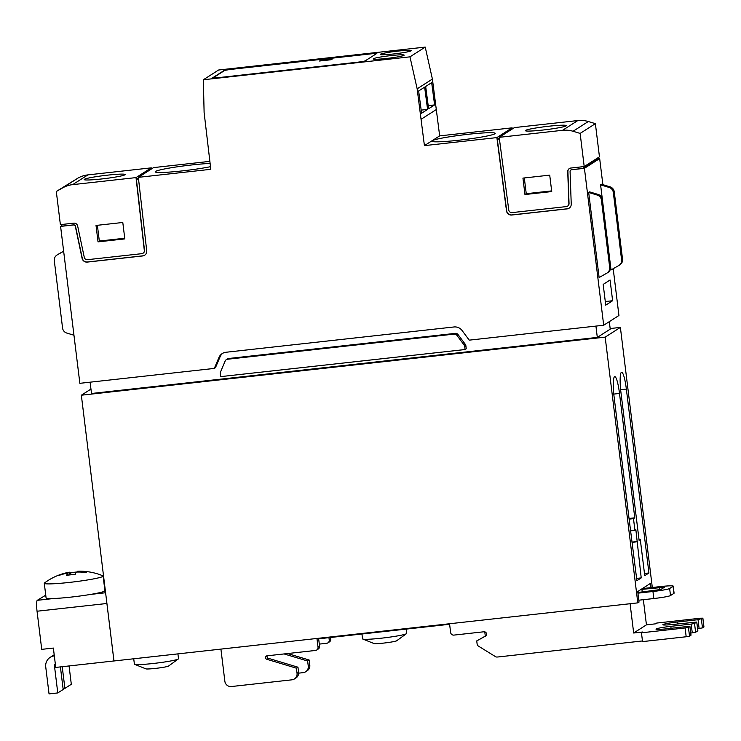 <?xml version="1.0" encoding="UTF-8"?>
<svg xmlns="http://www.w3.org/2000/svg" width="741" height="741" viewBox="0 0 741 741"><rect width="100%" height="100%" fill="white"/><g stroke="black" fill="none" stroke-linecap="round" stroke-linejoin="round"><path stroke-width="1.11" d="M607.055 273.031L607.99 272.429A5.928 5.835 57.4 0 0 610.621 266.788L602.359 199.449A5.928 5.835 57.4 0 0 598.144 194.448L589.623 191.882L588.687 192.484L599.126 277.542L606.796 273.179A5.928 5.835 57.4 0 0 609.686 267.39L601.414 200.051A5.928 5.835 57.4 0 0 597.209 195.05L588.687 192.484M618.957 265.417L619.902 264.815A5.928 5.835 57.4 0 0 622.533 259.174L614.261 191.845A5.928 5.835 57.4 0 0 610.056 186.834L601.535 184.268L600.59 184.87L611.038 269.928L618.707 265.574A5.928 5.835 57.4 0 0 621.588 259.776L613.316 192.447A5.928 5.835 57.4 0 0 609.111 187.436L600.59 184.87M598.33 158.722L599.673 158.574L584.427 168.318L603.693 325.234L469.238 340.147L462.097 330.532A8.892 8.762 57.4 0 0 454.001 326.966L225.949 352.262A8.892 8.762 57.4 0 0 218.928 357.495L214.316 368.416L79.861 383.319L60.595 226.403L73.405 224.977A1.778 1.751 57.4 0 1 75.341 226.394L82.094 258.322A4.742 4.668 57.4 0 0 87.262 262.092L142.633 255.951A4.742 4.668 57.4 0 0 146.718 250.782L138.345 177.349L210.805 169.309L204.108 112.437L203.349 79.759L409.977 56.844L417.155 88.818L424.417 145.625L496.878 137.594L512.124 127.841L439.663 135.881L424.417 145.625M613.196 268.705L618.939 315.49L603.693 325.234M599.673 158.574L602.878 184.676M605.73 305.144L603.183 284.405L610.075 279.996L612.622 300.735L605.73 305.144M418.646 90.976L421.592 113.243L427.585 109.409L424.639 87.142L418.646 90.976M203.349 79.759L218.595 70.015L425.223 47.1L432.401 79.065L439.663 135.881M432.401 79.065L417.155 88.818M425.667 86.484L428.613 108.751L434.606 104.916L431.67 82.649L425.667 86.484M73.767 223.152L60.382 224.643L56.307 191.493L62.689 187.862A26.667 26.278 57.4 0 1 72.664 184.629L136.02 177.599L144.319 250.439A2.964 2.918 57.4 0 1 141.772 253.672L87.503 259.683A2.964 2.918 57.4 0 1 84.279 257.331L77.648 225.986A3.557 3.501 57.4 0 0 73.767 223.152M98.034 241.872L96.024 225.449L122.793 222.476L124.812 238.898L98.034 241.872L99.322 241.047L97.386 225.292M508.771 210.027L499.202 137.335L562.558 130.305A26.667 26.278 57.4 0 1 573.052 131.268L580.138 133.408L584.204 166.558L570.82 168.04A3.557 3.501 57.4 0 0 567.736 171.643L568.875 203.599A2.964 2.918 57.4 0 1 566.3 206.6L512.04 212.611A2.964 2.918 57.4 0 1 508.771 210.027M522.942 178.109L549.72 175.135L551.73 191.567L524.961 194.531L522.942 178.109M548.812 126.229A20.628 1.547 -7 0 0 525.35 130.648A20.628 1.547 -7 0 0 546.015 129.675A20.628 1.547 -7 0 0 566.3 125.618A20.628 1.547 -7 0 0 548.812 126.229M499.202 137.335L514.458 127.582L577.804 120.561A26.667 26.278 57.4 0 1 588.298 121.524L595.384 123.664L599.46 156.814L584.204 166.558M138.345 177.349L153.591 167.596L209.833 161.362M210.092 163.446A32.002 2.399 -7 0 0 191.632 164.965A32.002 2.399 -7 0 0 155.239 171.819A32.002 2.399 -7 0 0 175.663 171.569A32.002 2.399 -7 0 0 210.49 166.688M598.191 157.62L598.339 158.806L583.436 168.337L571.617 169.735L584.427 168.318M583.223 166.669L583.436 168.337M144.699 255.2A4.742 4.668 57.4 0 1 142.809 255.84L87.429 261.981A4.742 4.668 57.4 0 1 82.27 258.211L75.508 226.283A1.778 1.751 57.4 0 0 73.572 224.875L61.929 226.162L61.725 224.495M512.272 128.98L512.124 127.841M432.04 140.753A32.002 2.399 -7 0 0 431.697 141.17A32.002 2.399 -7 0 0 463.764 139.651A32.002 2.399 -7 0 0 495.238 133.371A32.002 2.399 -7 0 0 468.09 134.306A32.002 2.399 -7 0 0 432.04 140.753M56.307 191.493L77.935 178.118A26.667 26.278 57.4 0 1 87.91 174.885L151.266 167.855L136.02 177.599M107.63 175.145A20.628 1.547 -7 0 0 84.168 179.572A20.628 1.547 -7 0 0 104.833 178.59A20.628 1.547 -7 0 0 125.127 174.543A20.628 1.547 -7 0 0 107.63 175.145M569.181 208.128A4.742 4.668 57.4 0 1 567.291 208.777L567.124 208.888A4.742 4.668 57.4 0 0 571.237 204.09L570.079 171.532A1.778 1.751 57.4 0 1 571.617 169.735M567.124 208.888L511.744 215.029A4.742 4.668 57.4 0 1 506.52 210.889L496.878 137.594M609.315 321.64L610.232 329.143L597.311 337.405L91.495 393.49L90.106 382.189M595.931 326.096L597.311 337.405M77.777 571.95A57.585 56.733 -122.6 0 0 70.701 572.83A59.104 9.124 83.7 0 0 69.117 572.209A59.104 58.233 -122.6 0 0 59.817 574.775A57.585 8.883 83.7 0 0 59.484 574.849A59.271 59.271 0 0 0 44.506 582.972A29.631 2.223 -7 0 0 44.284 583.287A29.631 2.223 -7 0 0 78.259 581.333A29.631 2.223 -7 0 0 103.119 576.063A29.631 2.223 -7 0 0 102.832 575.803A59.271 59.271 0 0 0 77.824 571.246A59.104 9.124 -96.3 0 0 77.694 571.255L77.786 572.033M59.484 574.849A57.585 8.883 83.7 0 0 58.548 575.581A59.104 58.233 57.4 0 1 67.857 573.015A59.104 9.124 83.7 0 0 66.644 575.414A57.585 56.733 57.4 0 1 75.221 574.47A59.104 9.124 -96.3 0 1 76.434 572.061A59.104 58.233 57.4 0 1 86.104 572.524A57.585 8.883 -96.3 0 1 87.373 571.719A59.104 58.233 -122.6 0 0 77.694 571.255M642.456 640.956L498.267 656.943A11.856 11.68 57.4 0 1 496.044 656.98L478.519 646.161A2.964 2.918 57.4 0 1 477.111 643.975L476.741 640.9L485.346 636.204A2.371 2.334 57.4 0 0 483.919 631.777L453.9 635.102A2.964 2.918 57.4 0 1 450.63 632.499L449.62 624.283L317.009 638.983L318.019 647.199A2.964 2.918 57.4 0 1 315.471 650.459L267.047 655.822A1.778 1.751 57.4 0 0 266.788 659.277L296.409 668.187L297.039 673.31A5.928 5.835 57.4 0 1 291.935 679.821L231.405 686.537A5.928 5.835 57.4 0 1 224.866 681.312L220.911 649.097M318.658 638.807L319.566 646.217A2.964 2.918 57.4 0 1 318.25 649.033L316.703 650.024M294.409 678.951L295.955 677.969A5.928 5.835 57.4 0 0 298.586 672.328L297.956 667.196L268.325 658.295A1.778 1.751 57.4 0 1 267.223 655.804M330.597 637.482L330.782 639.038A2.964 2.918 57.4 0 1 329.467 641.863L327.93 642.845A2.964 2.918 57.4 0 1 326.698 643.281L319.306 644.105M328.958 637.668L329.245 640.029A2.964 2.918 57.4 0 1 327.93 642.845M284.09 653.933L307.635 661.009L308.265 666.14A5.928 5.835 57.4 0 1 303.162 672.652L298.623 673.152M476.741 640.9L485.299 636.111L484.771 631.841M651.015 587.632L650.496 583.371L637.732 591.531L639.029 602.09L637.806 602.868L605.175 337.136L620.384 327.411L652.312 587.493M629.165 519.506L636.899 580.675L641.224 577.906L635.871 529.769L634.926 530.371L633.49 518.635L634.778 517.82L619.504 393.452A18.673 2.881 -96.3 0 0 614.752 376.623A18.673 2.881 -96.3 0 0 614.104 396.907L629.165 519.506M639.113 540.356L640.307 539.587L644.744 575.664L648.94 572.978L626.358 389.071A18.673 2.881 -96.3 0 0 621.597 372.241A18.673 2.881 -96.3 0 0 620.958 392.526L639.113 540.356M90.948 389.081L81.343 395.212L113.975 660.953L55.751 667.428L53.371 648.069L41.728 649.357L37.05 611.223A10.078 1.556 -96.3 0 1 37.282 600.321L45.747 595.171M106.704 601.766A10.078 1.556 -96.3 0 0 106.899 603.48L113.957 660.972L637.806 602.868M397.954 51.101A15.598 1.167 -7 0 0 380.226 54.445A15.598 1.167 -7 0 0 395.842 53.704A15.598 1.167 -7 0 0 411.181 50.647A15.598 1.167 -7 0 0 397.954 51.101M390.933 55.594A15.598 1.167 -7 0 0 373.195 58.937A15.598 1.167 -7 0 0 388.821 58.196A15.598 1.167 -7 0 0 404.16 55.13A15.598 1.167 -7 0 0 390.933 55.594M218.762 77.592L357.282 62.235A7.114 0.537 -7 0 0 365.294 60.808L376.771 53.463A7.114 0.537 -7 0 0 376.854 53.38A7.114 0.537 -7 0 0 370.815 53.584L232.294 68.941A7.114 0.537 -7 0 0 224.282 70.376L212.806 77.712A7.114 0.537 -7 0 0 212.732 77.805A7.114 0.537 -7 0 0 218.762 77.592M425.223 47.1L409.977 56.844M595.384 123.664L580.138 133.408M620.384 327.411L610.158 328.55M81.343 395.212L605.175 337.136M222.837 353.216A8.892 8.762 57.4 0 0 220.096 356.754L215.474 367.666L214.316 368.416M61.864 225.588L60.595 226.403M151.396 169.004L151.266 167.855M73.952 335.219L66.783 333.061A5.928 5.835 57.4 0 1 62.568 328.05L54.306 260.721A5.928 5.835 57.4 0 1 57.187 254.923L63.643 251.255M56.927 255.08L57.872 254.478A5.928 5.835 57.4 0 1 58.131 254.32L63.643 251.19M639.038 539.726L640.307 539.587M644.475 573.478L648.94 572.978M629.035 518.459L634.778 517.82M629.118 519.126L633.49 518.635M630.786 530.834L634.926 530.371M632.166 542.069L637.316 541.504M632.193 542.338L636.797 541.828M636.63 578.415L641.224 577.906M630.082 603.73L633.675 633.009L642.697 632.008L641.456 632.805L642.54 641.604L686.185 636.76L689.528 636.167L690.973 635.167M297.956 667.196L296.409 668.187M643.355 599.691L646.439 624.848L633.675 633.009M641.456 632.805L685.11 627.96L688.445 627.368L689.936 626.395L687.426 626.488L667.048 628.748A13.042 0.982 -7 0 1 655.989 629.128A13.042 0.982 -7 0 1 670.818 626.34L691.186 624.079L694.53 623.477L696.753 622.06L673.902 624.367A13.042 0.982 -7 0 1 662.843 624.746A13.042 0.982 -7 0 1 677.672 621.958L698.041 619.698L702.838 618.17L700.356 618.216L656.702 623.061L655.461 623.848L646.439 624.848M287.61 653.543L309.173 660.027L309.803 665.149A5.928 5.835 57.4 0 1 307.172 670.79L305.635 671.781M307.635 661.009L309.173 660.027M697.605 628.664L702.459 627.896L703.913 626.895M690.751 633.046L695.614 632.277L697.827 630.786M485.299 636.111L485.901 635.778M637.927 593.161L652.951 591.494A14.82 1.111 -7 0 0 669.642 588.511L673.069 586.326A14.82 1.111 -7 0 0 673.226 586.131A14.82 1.111 -7 0 0 660.657 586.566L642.317 588.595M638.788 600.201L653.812 598.533A14.82 1.111 -7 0 0 670.503 595.551L673.93 593.356A14.82 1.111 -7 0 0 674.088 593.17L673.226 586.131M637.844 592.485L660.916 589.475L664.334 587.289L641.021 589.428M44.284 583.287L46.09 597.95A29.631 2.223 -7 0 0 53.639 598.506A29.631 2.223 -7 0 0 90.773 594.393A29.631 2.223 -7 0 0 104.916 590.734L103.119 576.063M55.408 664.649L54.325 664.779L57.779 692.937L49.045 693.9L45.738 666.919A10.078 9.929 57.4 0 1 54.325 655.859M62.225 666.705L64.893 688.389L63.068 688.593M69.061 665.946L71.312 684.286L64.893 688.389M60.401 666.909L63.18 689.482L57.779 692.937M361.951 634L362.544 638.844A22.23 1.667 -7 0 0 362.627 638.964L374.224 643.633A11.708 0.88 -7 0 0 385.431 642.882A11.708 0.88 -7 0 0 396.491 640.9L406.614 633.555A22.23 1.667 -7 0 0 406.67 633.425L406.133 629.109M362.627 638.964A22.23 1.667 -7 0 0 384.811 637.788A22.23 1.667 -7 0 0 406.614 633.555M133.732 658.768L134.39 664.14A22.23 1.667 -7 0 0 134.473 664.26L146.07 668.928A11.708 0.88 -7 0 0 157.277 668.187A11.708 0.88 -7 0 0 168.337 666.196L178.461 658.86A22.23 1.667 -7 0 0 178.507 658.721L177.914 653.868M134.473 664.26A22.23 1.667 -7 0 0 156.657 663.084A22.23 1.667 -7 0 0 178.461 658.86M67.857 573.015L68.116 575.164M70.701 572.83L70.941 574.775M69.117 572.209L69.45 574.96M226.274 359.681L227.431 358.94A2.964 2.918 57.4 0 1 228.673 358.496L455.345 333.367A2.964 2.918 57.4 0 1 458.049 334.552L465.302 344.324A2.964 2.918 57.4 0 1 465.876 345.751L466.246 348.779L465.089 349.53L220.633 376.632L220.262 373.603A2.964 2.918 57.4 0 1 220.466 372.093L225.162 360.987A2.964 2.918 57.4 0 1 227.506 359.246L454.177 334.108A2.964 2.918 57.4 0 1 456.882 335.293L464.144 345.074A2.964 2.918 57.4 0 1 464.709 346.492L465.089 349.53M143.087 253.181A2.964 2.918 57.4 0 0 144.495 250.328L136.39 179.257L138.419 177.96M138.539 179.016L136.39 179.257M499.425 139.002L497.276 139.243L499.286 137.956M567.291 208.777L511.92 214.918A4.742 4.668 57.4 0 1 506.696 210.777L497.276 139.243M570.959 169.948A1.778 1.751 57.4 0 1 571.793 169.624M567.625 206.109A2.964 2.918 57.4 0 0 569.042 203.488L567.902 171.532A3.557 3.501 57.4 0 1 569.421 168.513M551.656 190.891L526.249 193.707L524.961 194.531M526.249 193.707L524.313 177.951M124.729 238.231L99.322 241.047M376.632 53.565A7.114 0.537 -7 0 0 370.852 53.88L232.331 69.237A7.114 0.537 -7 0 0 224.319 70.673L212.982 77.916M321.224 59.928L319.51 61.021L331.153 59.725L332.866 58.632L321.224 59.928L321.335 60.818M421.175 110.122L427.585 109.409M428.205 105.63L434.606 104.916M605.286 301.55L612.622 300.735M436.421 109.483L421.175 119.227M577.804 120.561L562.558 130.305M87.91 174.885L72.664 184.629M319.566 646.217L318.019 647.199M329.245 640.029L330.782 639.038M588.298 121.524L573.052 131.268M77.935 178.118L62.689 187.862M610.056 186.834L609.111 187.436M614.261 191.845L613.316 192.447M622.533 259.174L621.588 259.776M58.131 254.32L57.187 254.923M598.144 194.448L597.209 195.05M602.359 199.449L601.414 200.051M610.621 266.788L609.686 267.39M620.652 389.71L626.358 389.071M613.798 394.092L619.504 393.452M268.325 658.295L266.788 659.277M298.586 672.328L297.039 673.31M308.265 666.14L309.803 665.149M652.951 591.494L653.812 598.533M669.642 588.511L670.503 595.551M673.069 586.326L673.93 593.356M641.91 589.327L642.243 592.003M659.379 587.391L659.675 589.845M685.11 627.96L686.185 636.76M688.445 627.368L689.528 636.167M689.899 626.432L690.982 635.232M670.818 626.34L671.059 628.303M691.186 624.079L692.27 632.879M694.53 623.477L695.614 632.277M696.753 622.06L697.837 630.86M677.672 621.958L677.913 623.922M698.041 619.698L699.124 628.498M701.384 619.096L702.459 627.896M702.838 618.17L703.922 626.969M106.899 603.48L37.05 611.223M105.602 592.744L90.773 594.393M53.639 598.506L37.282 600.321M220.096 356.754L218.928 357.495M455.345 333.367L454.177 334.108M228.673 358.496L227.506 359.246M465.876 345.751L464.709 346.492M465.302 344.324L464.144 345.074M458.049 334.552L456.882 335.293M689.936 626.395L691.02 635.194M696.79 622.014L697.865 630.813M702.866 618.133L703.95 626.932M50.203 657.332L54.195 654.775"/></g></svg>
